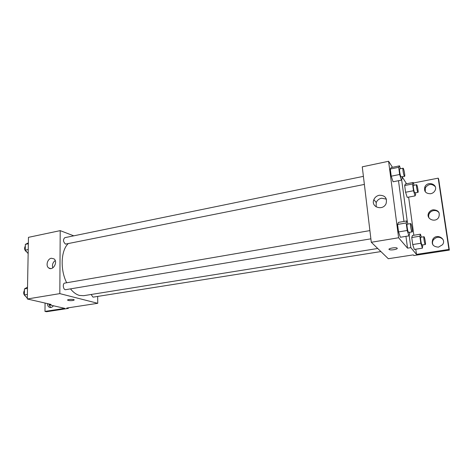 <?xml version="1.0" encoding="UTF-8"?>
<svg xmlns="http://www.w3.org/2000/svg" width="473" height="473" viewBox="0 0 473 473"><rect width="100%" height="100%" fill="white"/><g stroke="black" fill="none" stroke-linecap="round" stroke-linejoin="round"><path stroke-width="0.71" d="M97.675 296.423L97.74 303.305L66.799 308.047L68.319 308.396L46.531 311.731L44.97 311.4L64.789 308.361L49.026 304.766L51.084 304.441L27.298 298.983L28.457 237.345L60.201 230.635L73.764 235.832M67.598 300.059L67.71 300.225C68.816 300.68 70.554 300.781 72.919 300.509C70.554 300.781 68.816 300.686 67.71 300.225C66.445 299.444 73.203 299.007 74.149 299.805L72.919 300.515L74.267 299.971M97.74 303.305L59.829 293.621L27.298 298.983M369.898 230.605L64.783 283.085C62.501 283.286 62.992 289.287 65.327 289.73L370.879 238.835M91.147 294.484L92.927 297.079L93.376 297.103L380.907 251.571M59.829 293.621L60.201 230.635M363.406 176.352L64.813 237.671C62.885 239.628 63.11 241.774 65.499 244.109L364.37 184.423M68.035 243.802C60.887 250.749 60.083 269.846 66.675 282.759M70.56 288.979C73.374 292.438 76.366 294.596 79.529 295.448L83.691 295.678L377.714 248.485M51.344 258.252L53.999 258.867C58.321 261.888 52.864 271.283 48.719 267.966C45.485 265.921 47.424 258.784 51.344 258.252M55.217 260.552C52.763 262.48 51.953 264.927 52.787 267.884M68.319 308.396L68.319 307.817M49.026 304.766L49.038 303.973M44.97 311.4L45.071 303.063M50.676 307.503L49.08 304.778M53.402 305.765C52.172 307.349 50.8 307.846 49.293 307.243C48.075 306.563 47.477 305.351 47.501 303.619M405.952 236.346L407.531 248.159L410.83 247.639L416.482 254.397L448.93 249.419L449.35 250.099L413.857 255.526L413.307 254.882L388.303 258.719L371.293 242.271L362.265 166.833L388.593 161.269L392.484 167.306M389.007 249.324L389.291 249.614C390.237 249.981 391.804 250.01 393.985 249.703C391.804 250.01 390.237 249.981 389.291 249.62C387.151 248.709 395.268 247.042 397.042 248.041C397.74 248.632 396.717 249.182 393.985 249.703C396.717 249.182 397.74 248.627 397.042 248.041M407.531 248.159L398.609 237.765L371.293 242.271M391.195 167.572L390.296 169.032L391.236 176.193L393.069 181.786L391.236 176.193L390.296 169.032L391.195 167.572L399.508 165.852L400.412 168.749M400.371 237.263L398.55 231.93L400.371 237.263L408.968 235.844L407.2 230.475L406.183 222.949L406.951 220.909L407.974 224.054M397.568 224.439L398.55 231.93L397.568 224.439L398.414 222.393L397.568 224.439L406.183 222.949M398.497 180.71L403.954 221.429M398.609 237.765L388.593 161.269M379.234 195.254C385.075 195.26 387.357 198.051 386.086 203.626C382.911 211.242 370.507 207.091 373.859 199.636C374.888 197.3 376.679 195.84 379.234 195.254M402.186 176.843L406.549 183.778M413.367 183.01L438.199 178.155L438.654 179.09L449.35 250.099M386.376 199.127L381.54 198.205C379.015 198.778 377.247 200.215 376.23 202.521L376.165 206.902M438.199 178.155L448.93 249.419M429.135 218.171C428.432 216.646 428.485 215.109 429.301 213.554C430.235 211.981 431.642 210.999 433.516 210.621C435.881 210.302 437.738 211.017 439.086 212.767M425.245 191.754L425.381 187.751C428.473 183.784 431.766 183.418 435.261 186.646M433.162 245.215C432.216 243.435 432.281 241.656 433.357 239.882C436.484 236.541 439.683 236.388 442.959 239.409M401.642 179.722L407.395 222.28M409.157 235.294L410.83 247.639M414.313 249.437L412.71 244.547L414.313 249.437L422.395 248.171L420.834 243.252L419.853 236.198L420.438 234.176L421.372 237.162M411.752 237.529L412.71 244.547L411.752 237.529L412.409 235.495L411.752 237.529L419.853 236.198M407.206 197.377L405.586 192.251L407.206 197.377L415.081 195.893L413.508 190.743L412.562 183.985L413.207 182.477L414.046 185.25M404.669 185.522L405.586 192.251L404.669 185.522L405.379 184.009L404.669 185.522L412.562 183.985M408.625 197.105L413.857 235.258M415.773 249.212L416.482 254.397M433.043 209.805C438.4 210 440.292 212.531 438.702 217.391C435.29 223.404 425.209 218.603 428.81 212.749C429.75 211.171 431.163 210.183 433.043 209.805M430.69 193.729C425.7 193.699 423.767 191.405 424.884 186.853C427.669 180.455 438.506 184.482 434.953 190.666C434.025 192.298 432.6 193.321 430.69 193.729M438.512 247.137C433.008 246.764 431.128 244.103 432.878 239.172C436.609 232.958 447.003 238.912 442.48 244.748L438.512 247.137M409.529 232.385L409.701 233.686L408.968 235.844M410.665 223.593L407.218 224.19C406.496 224.072 407.655 231.498 408.506 232.403L412.143 231.947C412.935 232.012 411.392 223.274 410.665 223.593C409.961 223.475 411.132 230.913 411.959 231.829L412.143 231.947M406.951 220.909L398.414 222.393M407.2 230.475L398.55 231.93M402.003 176.884L402.227 178.558L401.435 180.124L399.655 174.49L398.686 167.3L399.508 165.852M403.055 168.205L399.697 168.896C399.035 168.802 400.152 175.672 400.992 176.837L404.592 176.364C405.349 176.411 403.741 167.88 403.055 168.205C402.411 168.11 403.534 174.992 404.356 176.163L404.592 176.364M401.435 180.124L393.069 181.786M399.655 174.49L391.236 176.193M398.686 167.3L390.296 169.032M422.803 244.931L422.395 248.171M423.974 236.737L420.734 237.263C420.119 237.144 421.224 244.163 421.946 244.949L425.333 244.535C426.002 244.612 424.577 236.453 423.974 236.737C423.376 236.612 424.488 243.642 425.192 244.435L425.333 244.535M420.438 234.176L412.409 235.495M420.834 243.252L412.71 244.547M415.495 192.842L415.696 194.285L415.081 195.893M416.601 184.754L413.437 185.369C412.864 185.262 413.928 191.79 414.65 192.807L418.002 192.369C418.64 192.434 417.174 184.464 416.601 184.754C416.045 184.647 417.109 191.187 417.819 192.204L418.002 192.369M413.207 182.477L405.379 184.009M413.508 190.743L405.586 192.251M27.316 298.185L24.348 294.916L24.466 288.92L27.523 287.123M27.387 294.401L24.348 294.916M27.499 288.394L24.466 288.92M24.436 290.351C23.159 292.728 23.544 294.703 25.583 296.275M28.149 253.569L25.24 250.146L25.353 244.364L28.35 242.891M28.226 249.543L25.24 250.146M28.333 243.749L25.353 244.364M25.323 246.001C24.052 248.349 24.49 250.318 26.642 251.902L26.76 251.938M48.719 267.966L50.723 268.569M49.293 307.243L50.493 307.509M373.859 199.636L376.23 202.521M432.878 239.172L433.357 239.882M424.884 186.853L425.381 187.751M428.81 212.749L429.301 213.554"/></g></svg>
